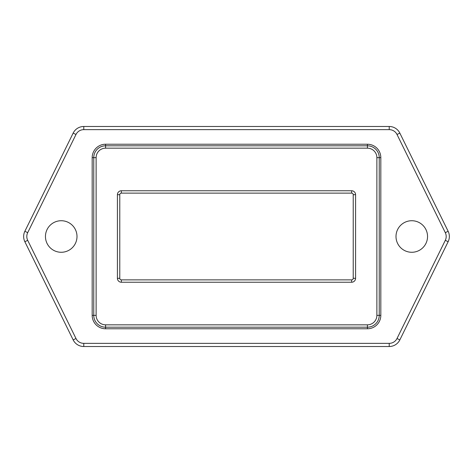 <?xml version="1.0" encoding="UTF-8"?>
<svg xmlns="http://www.w3.org/2000/svg" width="473" height="473" viewBox="0 0 473 473"><rect width="100%" height="100%" fill="white"/><g stroke="black" fill="none" stroke-linecap="round" stroke-linejoin="round"><path stroke-width="0.71" d="M396.002 236.5A15.775 15.775 0 0 0 411.77 252.275A15.775 15.775 0 0 0 427.545 236.5A15.775 15.775 0 0 0 411.77 220.725A15.775 15.775 0 0 0 396.002 236.5M45.455 236.5A15.775 15.775 0 0 0 61.23 252.275A15.775 15.775 0 0 0 76.998 236.5A15.775 15.775 0 0 0 61.23 220.725A15.775 15.775 0 0 0 45.455 236.5M355.584 194.705L353.219 194.705A1.579 1.579 0 0 0 351.64 193.126L121.36 193.126A1.579 1.579 0 0 0 119.781 194.705L119.781 278.295A1.579 1.579 0 0 0 121.36 279.874L351.64 279.874A1.579 1.579 0 0 0 353.219 278.295L353.219 194.705A1.579 1.579 0 0 0 351.64 193.126L351.64 190.761A3.944 3.944 0 0 1 355.584 194.705L355.584 278.295L353.219 278.295A1.579 1.579 0 0 1 351.64 279.874L351.64 282.239L121.36 282.239L121.36 279.874A1.579 1.579 0 0 1 119.781 278.295L117.416 278.295L117.416 194.705A3.944 3.944 0 0 1 121.36 190.761L351.64 190.761M380.818 315.361L379.24 315.361L379.24 157.639L379.24 315.361A11.831 11.831 0 0 1 367.415 327.192L105.585 327.192A11.831 11.831 0 0 1 93.76 315.361L93.76 157.639A11.831 11.831 0 0 1 105.585 145.808L367.415 145.808A11.831 11.831 0 0 1 379.24 157.639L380.818 157.639L380.818 315.361A13.41 13.41 0 0 1 367.415 328.77L105.585 328.77A13.41 13.41 0 0 1 92.182 315.361L92.182 157.639A13.41 13.41 0 0 1 105.585 144.23L367.415 144.23L367.415 148.173L105.585 148.173L105.585 144.23M399.839 133.096L448.138 231.279A11.831 11.831 0 0 1 448.138 241.721L399.839 339.904A11.831 11.831 0 0 1 389.226 346.514L83.774 346.514A11.831 11.831 0 0 1 73.161 339.904L24.862 241.721A11.831 11.831 0 0 1 24.862 231.279L73.161 133.096A11.831 11.831 0 0 1 83.774 126.486L389.226 126.486A11.831 11.831 0 0 1 399.839 133.096L397.013 134.486A8.674 8.674 0 0 0 389.226 129.643L83.774 129.643A8.674 8.674 0 0 0 75.987 134.486L27.694 232.669A8.674 8.674 0 0 0 27.694 240.331L75.987 338.514L73.161 339.904M117.416 194.705L119.781 194.705A1.579 1.579 0 0 1 121.36 193.126L121.36 190.761M355.584 278.295A3.944 3.944 0 0 1 351.64 282.239M121.36 282.239A3.944 3.944 0 0 1 117.416 278.295M367.415 144.23A13.41 13.41 0 0 1 380.818 157.639M92.182 157.639L96.125 157.639L96.125 315.361A9.466 9.466 0 0 0 105.585 324.827L367.415 324.827A9.466 9.466 0 0 0 376.875 315.361L376.875 157.639L379.24 157.639M367.415 324.827L367.415 328.77M92.182 315.361L96.125 315.361M105.585 324.827L105.585 328.77M105.585 148.173A9.466 9.466 0 0 0 96.125 157.639M379.24 315.361L376.875 315.361M376.875 157.639A9.466 9.466 0 0 0 367.415 148.173M75.987 338.514A8.674 8.674 0 0 0 83.774 343.357L389.226 343.357A8.674 8.674 0 0 0 397.013 338.514L445.306 240.331A8.674 8.674 0 0 0 445.306 232.669L397.013 134.486M445.306 232.669L448.138 231.279M445.306 240.331L448.138 241.721M389.226 126.486L389.226 129.643M397.013 338.514L399.839 339.904M83.774 126.486L83.774 129.643M389.226 343.357L389.226 346.514M73.161 133.096L75.987 134.486M83.774 343.357L83.774 346.514M23.65 236.5A11.831 11.831 0 0 1 24.862 231.279L27.694 232.669M24.862 241.721L27.694 240.331"/></g></svg>
